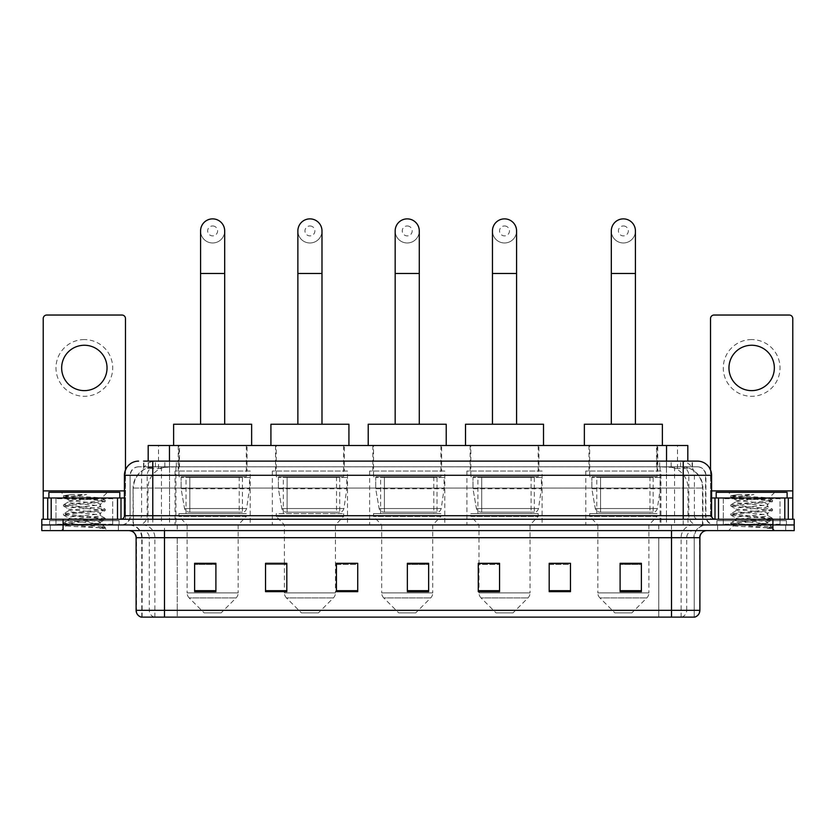<?xml version="1.0" encoding="UTF-8"?>
<svg xmlns="http://www.w3.org/2000/svg" width="836" height="836" viewBox="0 0 836 836"><rect width="100%" height="100%" fill="white"/><g stroke="black" fill="none" stroke-linecap="round" stroke-linejoin="round"><path stroke-width="0.63" stroke-dasharray="4.18 3.13" d="M660.952 471.044L585.785 471.044L660.952 471.044L660.952 524.935L585.785 524.935L660.952 524.935M585.785 471.044L585.785 524.935M542.104 471.044L466.927 471.044L542.104 471.044L542.104 524.935L466.927 524.935L542.104 524.935M466.927 471.044L466.927 524.935M444.804 471.044L369.637 471.044L444.804 471.044L444.804 524.935L369.637 524.935L444.804 524.935M369.637 471.044L369.637 524.935M347.515 471.044L272.337 471.044L347.515 471.044L347.515 524.935L272.337 524.935L347.515 524.935M272.337 471.044L272.337 524.935M250.215 471.044L175.048 471.044L250.215 471.044L250.215 524.935L175.048 524.935L250.215 524.935M175.048 471.044L175.048 524.935M681.089 466.791L684.778 467.042C687.443 467.846 688.352 468.348 687.495 468.568L677.494 468.568L671.789 467.345L660.053 466.822L175.947 466.822L164.211 467.345L158.506 468.568L148.505 468.568L148.181 461.117M687.819 445.515L148.181 445.515M683.566 466.875A21.276 21.276 0 0 1 702.919 488.067L702.919 524.935L133.081 524.935L702.919 524.935M148.181 468.432L152.434 466.875L161.818 466.791L154.911 466.791M152.434 466.875A21.276 21.276 0 0 0 133.081 488.067L133.509 524.935M247.028 445.515L178.235 445.515L247.028 445.515L247.028 471.044L178.235 471.044L247.028 471.044M178.235 445.515L178.235 471.044M344.317 445.515L275.535 445.515L344.317 445.515L344.317 471.044L275.535 471.044L344.317 471.044M275.535 445.515L275.535 471.044M441.617 445.515L372.825 445.515L441.617 445.515L441.617 471.044L372.825 471.044L441.617 471.044M372.825 445.515L372.825 471.044M538.907 445.515L470.125 445.515L538.907 445.515L538.907 471.044L470.125 471.044L538.907 471.044M470.125 445.515L470.125 471.044M657.765 445.515L588.972 445.515L657.765 445.515L657.765 471.044L588.972 471.044L657.765 471.044M588.972 445.515L588.972 471.044M687.819 461.117L687.495 445.515M161.818 466.791L674.182 466.791M152.779 461.117L683.221 461.117M143.562 466.791L692.438 466.791L143.562 466.791L143.562 461.117L155.569 461.117A14.181 13.972 -90 0 0 141.597 475.297L141.597 515.718L124.418 515.718M697.402 466.791L138.598 466.791L697.402 466.791A8.506 8.506 0 0 1 705.908 475.297L705.908 515.718L141.597 515.718A3.543 3.49 90 0 1 138.107 519.26L715.135 519.26L138.107 519.26M124.418 475.297L705.908 475.297L130.092 475.297L130.092 515.718A9.217 9.217 0 0 1 120.865 524.935L715.135 524.935L120.865 524.935M780.019 497.995L723.286 497.995L780.019 497.995L780.019 519.26L723.286 519.26L780.019 519.26L780.019 524.935L723.286 524.935L780.019 524.935L780.019 520.682L723.286 520.682L780.019 520.682M723.286 497.995L723.286 520.682M112.714 497.995L55.981 497.995L112.714 497.995L112.714 519.26L55.981 519.26L112.714 519.26L112.714 524.935L55.981 524.935L112.714 524.935L112.714 520.682L55.981 520.682L112.714 520.682M55.981 497.995L55.981 520.682M772.924 530.609L41.8 530.609L41.8 519.26L794.2 519.26L794.2 524.935L772.924 524.935L794.2 524.935L794.2 530.609L772.924 530.609L772.924 524.935L63.076 524.935L772.924 524.935L772.924 519.26M41.8 524.935L63.076 524.935L41.8 524.935M692.438 466.791L692.438 461.117L143.886 461.117L143.886 466.791M692.438 461.117L155.569 461.117M118.388 524.935L118.388 530.609L50.306 530.609L118.388 530.609L50.306 530.609L118.388 530.609L118.388 524.935L50.306 524.935L50.306 530.609L50.306 524.935L118.388 524.935M785.694 524.935L785.694 530.609L717.612 530.609L785.694 530.609L717.612 530.609L785.694 530.609L785.694 524.935L717.612 524.935L717.612 530.609L717.612 524.935L785.694 524.935M119.099 520.682L49.596 520.682L119.099 520.682L119.099 524.935L49.596 524.935L119.099 524.935M49.596 520.682L49.596 524.935M786.404 520.682L716.901 520.682L786.404 520.682L786.404 524.935L716.901 524.935L786.404 524.935M716.901 520.682L716.901 524.935M141.221 617.125L694.214 617.125L694.214 537.705A12.759 12.759 0 0 1 706.974 524.935L129.026 524.935L706.974 524.935M141.786 617.125L141.786 537.705L699.889 537.705M671.517 530.609L129.026 530.609L671.517 530.609M723.286 524.935L780.019 524.935L723.286 524.935M55.981 524.935L112.714 524.935L55.981 524.935M641.379 590.686L641.379 563.307L641.379 591.669L620.103 591.669L620.103 563.443L620.103 591.669L641.379 591.669L641.379 563.589L641.379 591.669L641.379 564.436L620.103 564.436L620.103 591.669L620.103 563.307L641.379 563.307L620.103 563.307L641.379 563.307L641.379 590.686L620.103 590.686M570.465 590.686L570.465 563.307L570.465 591.669L549.189 591.669L549.189 563.443L549.189 591.669L570.465 591.669L570.465 563.589L570.465 591.669L570.465 564.436L549.189 564.436L549.189 563.307L549.189 591.669L549.189 563.443L549.189 591.669L549.189 564.436L570.465 564.436L570.465 563.443L570.465 590.686L549.189 590.686L549.189 591.669L570.465 591.669L570.465 563.443L549.189 563.443L549.189 590.686M499.552 563.443L478.276 563.443L478.276 591.669L499.552 591.669L499.552 563.307L499.552 591.669L478.276 591.669L478.276 563.443L478.276 591.669L499.552 591.669L499.552 563.589L499.552 591.669L499.552 564.436L478.276 564.436L478.276 591.669L478.276 563.443L478.276 591.669L478.276 564.436L499.552 564.436L499.552 563.307L478.276 563.307L499.552 563.307L478.986 563.307L478.986 524.935L470.835 516.429L538.196 516.429L470.835 516.429L470.835 513.597L538.196 513.597L470.835 513.597M215.897 590.686L215.897 563.307L215.897 591.669L194.621 591.669L194.621 563.443L194.621 591.669L215.897 591.669L215.897 563.589L215.897 591.669L215.897 564.436L194.621 564.436L194.621 591.669L194.621 563.307L215.897 563.307L194.621 563.307L215.897 563.307L215.897 590.686L194.621 590.686M286.811 563.443L265.534 563.443L265.534 591.669L286.811 591.669L286.811 563.307L286.811 591.669L265.534 591.669L265.534 563.443L265.534 591.669L286.811 591.669L286.811 563.589L286.811 591.669L286.811 564.436L265.534 564.436L265.534 563.307L265.534 591.669L265.534 563.443L265.534 591.669L265.534 564.436L286.811 564.436L286.811 563.307L265.534 563.307L286.811 563.307L284.397 563.307L284.397 524.935L276.246 516.429L343.606 516.429L276.246 516.429L276.246 513.597L343.606 513.597L276.246 513.597M357.724 590.686L357.724 563.307L357.724 591.669L336.448 591.669L336.448 563.443L336.448 591.669L357.724 591.669L357.724 563.589L357.724 591.669L357.724 564.436L336.448 564.436L336.448 563.307L336.448 591.669L336.448 563.443L336.448 591.669L336.448 564.436L357.724 564.436L357.724 563.443L357.724 590.686L336.448 590.686L336.448 591.669L357.724 591.669L357.724 563.443L336.448 563.443L336.448 590.686M428.638 590.686L428.638 563.307L428.638 591.669L407.362 591.669L407.362 563.443L407.362 591.669L428.638 591.669L428.638 563.589L428.638 591.669L428.638 564.436L407.362 564.436L407.362 591.669L407.362 563.307L428.638 563.307L407.362 563.307L428.638 563.307L428.638 590.686L407.362 590.686M693.87 617.125L694.779 617.125M570.465 563.307L549.189 563.307L570.465 563.307M357.724 563.307L336.448 563.307L357.724 563.307M428.638 564.436L428.638 563.589L428.638 564.436L407.362 564.436L407.362 591.669L428.638 591.669L428.638 564.436M215.897 564.436L215.897 563.589L215.897 564.436L194.621 564.436L194.621 591.669L215.897 591.669L215.897 564.436M641.379 564.436L641.379 563.589L641.379 564.436L620.103 564.436L620.103 591.669L641.379 591.669L641.379 564.436M428.638 563.443L407.362 563.443M215.897 563.443L194.621 563.443M641.379 563.443L620.103 563.443M113.424 524.935L55.27 524.935L113.424 524.935A0.711 0.711 0 0 1 112.714 524.235L55.981 524.235L112.714 524.235L112.714 498.705A0.711 0.711 0 0 1 113.424 497.995L55.27 497.995L113.424 497.995M55.27 524.935A0.711 0.711 0 0 0 55.981 524.235L55.981 498.705A0.711 0.711 0 0 0 55.27 497.995M119.809 497.995L48.896 497.995L119.809 497.995M94.844 523.524C85.011 524.235 66.075 524.945 66.253 525.593C64.456 526.596 104.563 527.516 105.211 528.394L63.452 523.963L105.117 519.616L100.372 522.281L100.372 523.524L94.844 523.524L100.372 522.281C101.355 520.776 67.34 519.271 68.322 517.777C67.34 516.282 101.355 514.767 100.372 513.273C101.355 511.778 67.34 510.273 68.322 508.769C67.34 507.274 101.355 505.77 100.372 504.265L100.372 506.522C101.355 505.017 67.34 503.512 68.322 502.018C69.879 501.161 76.484 500.294 88.135 499.405L101.574 498.204C103.298 497.18 63.536 496.229 64.267 495.351L61.227 492.32L107.468 492.32L61.227 492.32M63.578 524.12L66.295 525.698L61.227 530.609L107.468 530.609L105.252 528.394L100.007 528.394L105.117 527.192L63.452 522.845L105.252 518.341L63.452 513.837L105.117 509.176L63.452 504.829L105.252 500.325L101.532 498.089L107.468 492.32M105.117 519.616L94.802 517.965L63.578 515.112L73.902 513.461L105.117 510.608L100.372 513.273L100.372 515.53C101.355 514.025 67.34 512.52 68.322 511.026C67.34 509.521 101.355 508.016 100.372 506.522L105.117 509.176M105.117 510.608L63.452 505.958L105.117 501.6L100.372 504.265C101.355 502.77 67.34 501.266 68.322 499.761L68.322 502.018L63.578 504.683M105.117 501.6L94.802 499.949L63.578 497.106L68.5 499.97L68.845 499.405L88.135 499.405M100.007 528.394C102.619 527.568 103.539 526.743 102.765 525.907L96.631 523.524C88.125 522.395 67.486 521.183 68.322 520.023C67.34 518.529 101.355 517.024 100.372 515.53L105.117 518.184M63.578 506.104L68.5 508.978L68.322 511.026L63.578 513.68M96.631 523.524L100.372 523.524L105.117 527.192M63.578 515.112L68.5 517.975L68.322 520.023L63.578 522.688M107.468 530.609L61.227 530.609M71.206 494.536L63.578 495.675L71.206 494.536L86.62 494.536C76.348 495.947 70.412 497.577 68.845 499.405M48.896 492.32L119.809 492.32M105.117 500.179L73.902 497.326L63.578 495.675M63.578 497.106L86.62 494.536M84.352 339.573A28.361 28.361 0 0 0 55.981 367.934A28.361 28.361 0 0 0 84.352 396.295A28.361 28.361 0 0 0 112.714 367.934A28.361 28.361 0 0 0 84.352 339.573M84.352 390.631A22.697 22.697 0 0 1 61.655 367.934A22.697 22.697 0 0 1 84.352 345.247A22.697 22.697 0 0 1 107.039 367.934A22.697 22.697 0 0 1 84.352 390.631M55.981 519.26L112.714 519.26L55.981 519.26M124.418 497.995L125.484 497.995L125.484 519.26L43.221 519.26L43.221 318.579A3.543 3.543 0 0 1 46.764 315.036L121.931 315.036A3.543 3.543 0 0 1 125.484 318.579L125.484 497.995L43.221 497.995M125.484 469.905L125.484 519.26L43.221 519.26M212.637 242.983A12.059 12.059 0 0 0 224.685 230.924A12.059 12.059 0 0 1 212.637 242.983A12.059 12.059 0 0 0 224.685 230.924A12.059 12.059 0 0 0 212.637 218.875A12.059 12.059 0 0 0 200.577 230.924A12.059 12.059 0 0 0 212.637 242.983A12.059 12.059 0 0 1 200.577 230.924M212.637 225.96A4.964 4.964 0 0 1 217.6 230.924A4.964 4.964 0 0 1 212.637 235.888A4.964 4.964 0 0 1 207.673 230.924A4.964 4.964 0 0 1 212.637 225.96M200.577 424.239L224.685 424.239L200.577 424.239M221.143 612.872L204.12 612.872L189.176 597.928L236.086 597.928L189.176 597.928A7.096 7.096 0 0 1 187.107 592.912L238.166 592.912A7.096 7.096 0 0 1 236.086 597.928L221.143 612.872L204.12 612.872M238.166 524.935L187.107 524.935L187.107 592.912L238.166 592.912L238.166 524.935L246.317 516.429L178.946 516.429L246.317 516.429L246.317 513.597L178.946 513.597L178.946 516.429L187.107 524.935L238.166 524.935M186.041 476.719L239.221 476.719L186.041 476.719L186.041 513.597L239.221 513.597L186.041 513.597M239.221 476.719L239.221 513.597M178.946 445.515L246.317 445.515L178.946 445.515L178.946 476.719L246.317 476.719L178.946 476.719M246.317 445.515L246.317 476.719M251.636 445.515L173.627 445.515L251.636 445.515M173.627 424.239L251.636 424.239M178.946 513.597L246.317 513.597M249.504 477.429L181.119 477.429L249.504 477.429L249.504 488.767L181.119 488.767L181.119 477.429L181.119 488.767L184.537 508.528C185.383 510.963 187.139 512.186 189.814 512.175L242.419 512.175L189.814 512.175L189.814 477.429L189.814 512.175C187.149 512.186 185.383 510.974 184.537 508.528L181.119 488.767L249.504 488.767L246.63 508.528L184.537 508.528L246.63 508.528C245.763 511.078 244.363 512.29 242.419 512.175L242.419 477.429L189.814 477.429L242.419 477.429M309.926 242.983A12.059 12.059 0 0 0 321.985 230.924A12.059 12.059 0 0 1 309.926 242.983A12.059 12.059 0 0 0 321.985 230.924A12.059 12.059 0 0 0 309.926 218.875A12.059 12.059 0 0 0 297.867 230.924A12.059 12.059 0 0 0 309.926 242.983A12.059 12.059 0 0 1 297.867 230.924M309.926 225.96A4.964 4.964 0 0 1 314.89 230.924A4.964 4.964 0 0 1 309.926 235.888A4.964 4.964 0 0 1 304.962 230.924A4.964 4.964 0 0 1 309.926 225.96M297.867 424.239L321.985 424.239L297.867 424.239M318.432 612.872L301.42 612.872L286.476 597.928L333.376 597.928L286.476 597.928A7.096 7.096 0 0 1 284.397 592.912L335.455 592.912A7.096 7.096 0 0 1 333.376 597.928L318.432 612.872L301.42 612.872M343.606 513.597L343.606 516.429L335.455 524.935L284.397 524.935L335.455 524.935L335.455 592.912L284.397 592.912L284.397 563.443M283.331 476.719L336.521 476.719L283.331 476.719L283.331 513.597L336.521 513.597L283.331 513.597M336.521 476.719L336.521 513.597M276.246 445.515L343.606 445.515L276.246 445.515L276.246 476.719L343.606 476.719L276.246 476.719M343.606 445.515L343.606 476.719M348.925 445.515L270.927 445.515L348.925 445.515M270.927 424.239L348.925 424.239M346.804 477.429L278.409 477.429L346.804 477.429L346.804 488.767L278.409 488.767L278.409 477.429L278.409 488.767L281.826 508.528C282.672 510.963 284.428 512.186 287.103 512.175L339.709 512.175L287.114 512.175L287.114 477.429L287.103 512.175C284.439 512.186 282.683 510.974 281.826 508.528L278.409 488.767L346.804 488.767L343.93 508.528L281.826 508.528L343.93 508.528C343.063 511.078 341.663 512.29 339.719 512.175L339.709 477.429L287.114 477.429L339.709 477.429M407.226 242.983A12.059 12.059 0 0 0 419.275 230.924A12.059 12.059 0 0 1 407.226 242.983A12.059 12.059 0 0 0 419.275 230.924A12.059 12.059 0 0 0 407.226 218.875A12.059 12.059 0 0 0 395.167 230.924A12.059 12.059 0 0 0 407.226 242.983A12.059 12.059 0 0 1 395.167 230.924M407.226 225.96A4.964 4.964 0 0 1 412.19 230.924A4.964 4.964 0 0 1 407.226 235.888A4.964 4.964 0 0 1 402.252 230.924A4.964 4.964 0 0 1 407.226 225.96M395.167 424.239L419.275 424.239L395.167 424.239M415.732 612.872L398.709 612.872L383.766 597.928L430.676 597.928L383.766 597.928A7.096 7.096 0 0 1 381.697 592.912L432.745 592.912A7.096 7.096 0 0 1 430.676 597.928L415.732 612.872L398.709 612.872M432.745 524.935L381.697 524.935L381.697 592.912L432.745 592.912L432.745 524.935L440.906 516.429L373.535 516.429L440.906 516.429L440.906 513.597L373.535 513.597L373.535 516.429L381.697 524.935L432.745 524.935M380.631 476.719L433.811 476.719L380.631 476.719L380.631 513.597L433.811 513.597L380.631 513.597M433.811 476.719L433.811 513.597M373.535 445.515L440.906 445.515L373.535 445.515L373.535 476.719L440.906 476.719L373.535 476.719M440.906 445.515L440.906 476.719M446.225 445.515L368.216 445.515L446.225 445.515M368.216 424.239L446.225 424.239M373.535 513.597L440.906 513.597M444.094 477.429L375.709 477.429L444.094 477.429L444.094 488.767L375.709 488.767L375.709 477.429L375.709 488.767L379.126 508.528C379.972 510.963 381.728 512.186 384.403 512.175L437.009 512.175L384.403 512.175L384.403 477.429L384.403 512.175C381.738 512.186 379.972 510.974 379.126 508.528L375.709 488.767L444.094 488.767L441.22 508.528L379.126 508.528L441.22 508.528C440.353 511.078 438.952 512.29 437.009 512.175L437.009 477.429L384.403 477.429L437.009 477.429M504.516 242.983A12.059 12.059 0 0 0 516.575 230.924A12.059 12.059 0 0 1 504.516 242.983A12.059 12.059 0 0 0 516.575 230.924A12.059 12.059 0 0 0 504.516 218.875A12.059 12.059 0 0 0 492.456 230.924A12.059 12.059 0 0 0 504.516 242.983A12.059 12.059 0 0 1 492.456 230.924M504.516 225.96A4.964 4.964 0 0 1 509.479 230.924A4.964 4.964 0 0 1 504.516 235.888A4.964 4.964 0 0 1 499.552 230.924A4.964 4.964 0 0 1 504.516 225.96M492.456 424.239L516.575 424.239L492.456 424.239M513.022 612.872L496.009 612.872L481.066 597.928L527.965 597.928L481.066 597.928A7.096 7.096 0 0 1 478.986 592.912L530.045 592.912A7.096 7.096 0 0 1 527.965 597.928L513.022 612.872L496.009 612.872M538.196 513.597L538.196 516.429L530.045 524.935L478.986 524.935L530.045 524.935L530.045 592.912L478.986 592.912L478.986 563.443M477.92 476.719L531.111 476.719L477.92 476.719L477.92 513.597L531.111 513.597L477.92 513.597M531.111 476.719L531.111 513.597M470.835 445.515L538.196 445.515L470.835 445.515L470.835 476.719L538.196 476.719L470.835 476.719M538.196 445.515L538.196 476.719M543.515 445.515L465.516 445.515L543.515 445.515M465.516 424.239L543.515 424.239M541.394 477.429L472.998 477.429L541.394 477.429L541.394 488.767L472.998 488.767L472.998 477.429L472.998 488.767L476.415 508.528C477.262 510.963 479.018 512.186 481.693 512.175L534.298 512.175L481.703 512.175L481.703 477.429L481.693 512.175C479.028 512.186 477.272 510.974 476.415 508.528L472.998 488.767L541.394 488.767L538.52 508.528L476.415 508.528L538.52 508.528C537.652 511.078 536.242 512.29 534.308 512.175L534.298 477.429L481.703 477.429L534.298 477.429M623.363 242.983A12.059 12.059 0 0 0 635.423 230.924A12.059 12.059 0 0 1 623.363 242.983A12.059 12.059 0 0 0 635.423 230.924A12.059 12.059 0 0 0 623.363 218.875A12.059 12.059 0 0 0 611.315 230.924A12.059 12.059 0 0 0 623.363 242.983A12.059 12.059 0 0 1 611.315 230.924M623.363 225.96A4.964 4.964 0 0 1 628.327 230.924A4.964 4.964 0 0 1 623.363 235.888A4.964 4.964 0 0 1 618.4 230.924A4.964 4.964 0 0 1 623.363 225.96M611.315 424.239L635.423 424.239L611.315 424.239M631.88 612.872L614.857 612.872L599.914 597.928L646.824 597.928L599.914 597.928A7.096 7.096 0 0 1 597.834 592.912L648.893 592.912A7.096 7.096 0 0 1 646.824 597.928L631.88 612.872L614.857 612.872M648.893 524.935L597.834 524.935L597.834 592.912L648.893 592.912L648.893 524.935L657.054 516.429L589.683 516.429L657.054 516.429L657.054 513.597L589.683 513.597L589.683 516.429L597.834 524.935L648.893 524.935M596.779 476.719L649.959 476.719L596.779 476.719L596.779 513.597L649.959 513.597L596.779 513.597M649.959 476.719L649.959 513.597M589.683 445.515L657.054 445.515L589.683 445.515L589.683 476.719L657.054 476.719L589.683 476.719M657.054 445.515L657.054 476.719M662.373 445.515L584.364 445.515L662.373 445.515M584.364 424.239L662.373 424.239M589.683 513.597L657.054 513.597M660.241 477.429L591.857 477.429L660.241 477.429L660.241 488.767L591.857 488.767L591.857 477.429L591.857 488.767L595.274 508.528C596.11 510.963 597.876 512.186 600.551 512.175L653.156 512.175L600.551 512.175L600.551 477.429L600.551 512.175C597.886 512.186 596.12 510.974 595.274 508.528L591.857 488.767L660.241 488.767L657.368 508.528L595.274 508.528L657.368 508.528C656.5 511.078 655.1 512.29 653.156 512.175L653.156 477.429L600.551 477.429L653.156 477.429M751.648 339.573A28.361 28.361 0 0 0 723.286 367.934A28.361 28.361 0 0 0 751.648 396.295A28.361 28.361 0 0 0 780.019 367.934A28.361 28.361 0 0 0 751.648 339.573M751.648 390.631A22.697 22.697 0 0 1 728.961 367.934A22.697 22.697 0 0 1 751.648 345.247A22.697 22.697 0 0 1 774.345 367.934A22.697 22.697 0 0 1 751.648 390.631M723.286 519.26L780.019 519.26L723.286 519.26M792.779 490.899L792.779 497.995L710.516 497.995L710.516 519.26L792.779 519.26L710.516 519.26L710.516 318.579A3.543 3.543 0 0 1 714.069 315.036L789.236 315.036A3.543 3.543 0 0 1 792.779 318.579L792.779 490.899L710.516 490.899L710.516 497.995L711.582 497.995M710.516 469.905L710.516 490.899L711.582 490.899M780.73 524.935L722.576 524.935L780.73 524.935A0.711 0.711 0 0 1 780.019 524.235L723.286 524.235L780.019 524.235L780.019 498.705A0.711 0.711 0 0 1 780.73 497.995L722.576 497.995L780.73 497.995M722.576 524.935A0.711 0.711 0 0 0 723.286 524.235L723.286 498.705A0.711 0.711 0 0 0 722.576 497.995M787.104 497.995L716.191 497.995L787.104 497.995M762.15 523.524C752.316 524.235 733.381 524.945 733.559 525.593C731.751 526.596 771.868 527.516 772.516 528.394L730.748 523.963L772.422 519.616L767.678 522.281L767.678 523.524L762.15 523.524L767.678 522.281C768.66 520.776 734.645 519.271 735.628 517.777C734.645 516.282 768.66 514.767 767.678 513.273C768.66 511.778 734.645 510.273 735.628 508.769C734.645 507.274 768.66 505.77 767.678 504.265L767.678 506.522C768.66 505.017 734.645 503.512 735.628 502.018C737.185 501.161 743.789 500.294 755.441 499.405L768.88 498.204C770.604 497.18 730.842 496.229 731.563 495.351L728.532 492.32L774.773 492.32L728.532 492.32M772.516 528.394L767.302 528.394L772.422 527.192L730.748 522.845L772.548 518.341L730.748 513.837L772.422 509.176L730.748 504.829L772.548 500.325L768.838 498.089L774.773 492.32M772.422 519.616L762.098 517.965L730.883 515.112L741.198 513.461L772.422 510.608L767.678 513.273L767.678 515.53C768.66 514.025 734.645 512.52 735.628 511.026C734.645 509.521 768.66 508.016 767.678 506.522L772.422 509.176M772.422 510.608L730.748 505.958L772.422 501.6L767.678 504.265C768.66 502.77 734.645 501.266 735.628 499.761L735.628 502.018L730.883 504.683M772.422 501.6L762.098 499.949L730.883 497.106L735.805 499.97L736.15 499.405L755.441 499.405M767.302 528.394C769.925 527.568 770.844 526.743 770.071 525.907L763.937 523.524C755.42 522.395 734.792 521.183 735.628 520.023C734.645 518.529 768.66 517.024 767.678 515.53L772.422 518.184M730.883 506.104L735.805 508.978L735.628 511.026L730.883 513.68M763.937 523.524L767.678 523.524L772.422 527.192M730.883 515.112L735.805 517.975L735.628 520.023L730.883 522.688M772.548 527.349L772.548 528.394L774.773 530.609L728.532 530.609L774.773 530.609M730.883 524.12L733.6 525.698L728.532 530.609M738.501 494.536L730.883 495.675L738.501 494.536L753.926 494.536C743.643 495.947 737.718 497.577 736.15 499.405M716.191 492.32L787.104 492.32M772.422 500.179L741.198 497.326L730.883 495.675M730.883 497.106L753.926 494.536M189.814 512.175L242.419 512.175L189.814 512.175M287.103 512.175L339.719 512.175L287.103 512.175M384.403 512.175L437.009 512.175L384.403 512.175M481.693 512.175L534.308 512.175L481.693 512.175M148.505 468.568L148.505 445.515M151.222 467.042A21.276 20.952 -90 0 0 133.509 488.067L702.919 488.067L674.558 488.067L674.558 524.935M702.491 524.935L702.491 488.067A21.276 20.952 90 0 0 684.778 467.042M161.442 466.791L161.442 488.067L133.081 488.067L133.081 524.935M660.053 466.822L660.053 524.935M671.789 467.345A21.276 20.952 90 0 1 687.986 488.067L687.986 524.935M175.947 466.822L175.947 524.935M164.211 467.345A21.276 20.952 -90 0 0 148.014 488.067L148.014 524.935M674.558 466.791L674.558 488.067L161.442 488.067L161.442 524.935M169.457 466.833L169.457 461.117M158.506 468.568L158.506 445.515M179.458 466.833L179.458 445.515M656.542 466.833L656.542 445.515M677.494 468.568L677.494 445.515M666.543 466.833L666.543 461.117M164.838 466.791L164.838 461.117M138.598 466.791L136.028 467.188C132.287 468.599 130.311 471.305 130.092 475.297L130.092 515.718L683.221 515.718L683.221 466.791M169.541 461.117L169.541 515.718L130.437 515.718A9.217 9.081 90 0 1 121.356 524.935M683.221 524.935L683.221 515.718L705.908 515.718C706.462 521.319 709.534 524.391 715.135 524.935M666.459 461.117L666.459 475.297L711.582 475.297M711.582 515.718L711.154 475.297A14.181 13.972 90 0 0 697.182 461.117M63.076 519.26L63.076 530.609M138.818 461.117A14.181 13.972 -90 0 0 124.846 475.297L124.846 515.718A3.543 3.49 90 0 1 121.356 519.26M680.431 461.117A14.181 13.972 90 0 1 694.402 475.297L694.402 515.718L666.459 515.718L666.459 519.26M714.644 519.26A3.543 3.49 -90 0 1 711.154 515.718L694.402 515.718A3.543 3.49 -90 0 0 697.893 519.26M138.818 466.791A8.506 8.381 -90 0 0 130.437 475.297L666.459 475.297L666.459 515.718L169.541 515.718L169.541 519.26M169.541 466.791L169.541 524.935M155.569 466.791A8.506 8.381 -90 0 0 147.188 475.297L147.188 515.718A9.217 9.081 90 0 1 138.107 524.935M152.779 466.791L152.779 524.935M697.182 466.791A8.506 8.381 90 0 1 705.563 475.297L705.563 515.718A9.217 9.081 -90 0 0 714.644 524.935M680.431 466.791A8.506 8.381 90 0 1 688.812 475.297L688.812 515.718A9.217 9.081 -90 0 0 697.893 524.935M666.459 466.791L666.459 524.935M155.391 466.791L155.391 461.117M176.344 466.791L176.344 461.117M659.656 466.791L659.656 461.117M680.608 466.791L680.608 461.117M692.114 466.791L692.114 461.117M671.162 466.791L671.162 461.117M681.674 617.125A7.096 6.981 90 0 0 686.701 610.322L177.232 610.322L177.232 537.705L658.768 537.705L658.768 617.125L658.768 537.705L693.87 537.705A12.759 12.571 -90 0 1 706.441 524.935M164.483 617.125L164.483 537.705L141.786 537.705C141.033 529.951 136.78 525.698 129.026 524.935M154.326 617.125A7.096 6.981 -90 0 1 149.299 610.322L149.299 537.705L177.232 537.705L177.232 617.125L177.232 610.322L136.111 610.322M136.111 537.705L149.299 537.705A7.096 6.981 90 0 0 142.319 530.609M141.577 617.125A7.096 6.981 -90 0 1 136.55 610.322L136.55 537.705A7.096 6.981 90 0 0 129.559 530.609M694.423 617.125A7.096 6.981 90 0 0 699.45 610.322L686.701 610.322L686.701 537.705A7.096 6.981 -90 0 1 693.681 530.609M699.889 610.322L699.45 537.705A7.096 6.981 -90 0 1 706.441 530.609M177.232 524.935L177.232 530.609M658.768 524.935L658.768 530.609M681.11 617.125L681.11 537.705A12.759 12.571 -90 0 1 693.681 524.935M694.214 617.125L694.214 537.705L164.483 537.705L164.483 524.935M671.517 617.125L671.517 524.935M142.13 617.125L142.13 537.705A12.759 12.571 90 0 0 129.559 524.935M154.89 617.125L154.89 537.705A12.759 12.571 90 0 0 142.319 524.935M286.811 590.686L265.534 590.686M499.552 590.686L478.276 590.686M112.714 498.705L55.981 498.705L112.714 498.705M124.418 490.899L43.221 490.899M125.421 519.26L125.421 497.995M224.685 273.476L200.577 273.476M321.985 273.476L297.867 273.476M419.275 273.476L395.167 273.476M516.575 273.476L492.456 273.476M635.423 273.476L611.315 273.476M710.579 497.995L710.579 519.26M780.019 498.705L723.286 498.705L780.019 498.705M105.252 528.394L105.252 527.349M63.452 522.845L63.452 523.963M105.252 518.341L105.252 519.47M63.452 513.837L63.452 514.966M105.252 509.333L105.252 510.462M63.452 504.829L63.452 505.958M105.252 500.325L105.252 501.454M63.452 495.821L63.452 496.95M730.748 522.845L730.748 523.963M772.548 518.341L772.548 519.47M730.748 513.837L730.748 514.966M772.548 509.333L772.548 510.462M730.748 504.829L730.748 505.958M772.548 500.325L772.548 501.454M730.748 495.821L730.748 496.95"/><path stroke-width="1.25" d="M148.181 461.117L148.181 445.515L687.819 445.515L687.819 461.117M143.886 461.117L697.402 461.117A14.181 14.181 0 0 1 711.582 475.297L711.582 515.718C711.77 517.85 712.962 519.031 715.135 519.26M143.562 461.117L152.779 461.117L152.779 475.297L124.418 475.297L124.418 515.718A3.543 3.543 0 0 1 120.865 519.26M138.598 461.117A14.181 14.181 0 0 0 124.418 475.297M63.076 519.26L41.8 519.26L41.8 524.935L63.076 524.935L41.8 524.935L41.8 530.609L63.076 530.609L63.076 524.935L772.924 524.935L63.076 524.935L63.076 519.26L772.924 519.26L772.924 524.935L794.2 524.935L772.924 524.935L772.924 530.609L63.076 530.609M772.924 530.609L794.2 530.609L794.2 519.26L772.924 519.26M711.582 475.297L683.221 475.297L683.221 461.117L697.402 461.117M699.889 610.322C699.69 613.718 697.987 615.986 694.779 617.125L671.517 617.125L671.517 610.322L699.889 610.322L699.889 537.705A7.096 7.096 0 0 1 706.974 530.609M671.517 617.125L141.221 617.125A7.096 7.096 0 0 1 136.111 610.322L136.111 537.705C135.693 533.399 133.332 531.038 129.026 530.609M641.379 591.669L641.379 563.307L620.103 563.307L620.103 591.669L641.379 591.669M570.465 591.669L570.465 563.307L549.189 563.307L549.189 591.669L570.465 591.669M499.552 591.669L499.552 563.307L478.276 563.307L478.276 591.669L499.552 591.669M215.897 591.669L215.897 563.307L194.621 563.307L194.621 591.669L215.897 591.669M286.811 591.669L286.811 563.307L265.534 563.307L265.534 591.669L286.811 591.669M357.724 591.669L357.724 563.307L336.448 563.307L336.448 591.669L357.724 591.669M428.638 591.669L428.638 563.307L407.362 563.307L407.362 591.669L428.638 591.669M570.465 563.307L549.189 563.443L570.465 563.307M357.724 563.307L336.448 563.443L357.724 563.307M284.397 563.443L286.811 563.443M478.986 563.443L499.552 563.443M428.638 563.443L407.362 563.443M215.897 563.443L194.621 563.443M641.379 563.443L620.103 563.443M119.809 497.995L119.809 492.32L48.896 492.32L48.896 497.995M84.352 345.247A22.697 22.697 0 0 0 61.655 367.934A22.697 22.697 0 0 0 84.352 390.631A22.697 22.697 0 0 0 107.039 367.934A22.697 22.697 0 0 0 84.352 345.247M117.5 519.26L117.5 497.995L51.195 497.995L51.195 519.26M125.484 469.905L125.484 318.579A3.543 3.543 0 0 0 121.931 315.036L46.764 315.036A3.543 3.543 0 0 0 43.221 318.579L43.221 497.995L51.195 497.995M117.5 497.995L124.418 497.995M43.221 519.26L43.221 497.995M200.577 424.239L200.577 230.924A12.059 12.059 0 0 1 212.637 218.875A12.059 12.059 0 0 1 224.685 230.924A12.059 12.059 0 0 0 212.637 218.875M224.685 424.239L224.685 230.924M251.636 445.515L251.636 424.239L173.627 424.239L173.627 445.515M297.867 424.239L297.867 230.924A12.059 12.059 0 0 1 309.926 218.875A12.059 12.059 0 0 1 321.985 230.924A12.059 12.059 0 0 0 309.926 218.875M321.985 424.239L321.985 230.924M348.925 445.515L348.925 424.239L270.927 424.239L270.927 445.515M395.167 424.239L395.167 230.924A12.059 12.059 0 0 1 407.226 218.875A12.059 12.059 0 0 1 419.275 230.924A12.059 12.059 0 0 0 407.226 218.875M419.275 424.239L419.275 230.924M446.225 445.515L446.225 424.239L368.216 424.239L368.216 445.515M492.456 424.239L492.456 230.924A12.059 12.059 0 0 1 504.516 218.875A12.059 12.059 0 0 1 516.575 230.924A12.059 12.059 0 0 0 504.516 218.875M516.575 424.239L516.575 230.924M543.515 445.515L543.515 424.239L465.516 424.239L465.516 445.515M611.315 424.239L611.315 230.924A12.059 12.059 0 0 1 623.363 218.875A12.059 12.059 0 0 1 635.423 230.924A12.059 12.059 0 0 0 623.363 218.875M635.423 424.239L635.423 230.924M662.373 445.515L662.373 424.239L584.364 424.239L584.364 445.515M751.648 345.247A22.697 22.697 0 0 0 728.961 367.934A22.697 22.697 0 0 0 751.648 390.631A22.697 22.697 0 0 0 774.345 367.934A22.697 22.697 0 0 0 751.648 345.247M784.805 519.26L784.805 497.995L718.5 497.995L718.5 519.26M792.779 519.26L792.779 497.995L792.779 519.26M784.805 497.995L792.779 497.995L792.779 318.579A3.543 3.543 0 0 0 789.236 315.036L714.069 315.036A3.543 3.543 0 0 0 710.516 318.579L710.516 469.905M711.582 497.995L718.5 497.995M787.104 497.995L787.104 492.32L716.191 492.32L716.191 497.995M169.457 461.117L169.457 445.515M666.543 461.117L666.543 445.515M152.779 519.26L152.779 515.718L711.582 515.718M124.418 515.718L152.779 515.718L152.779 475.297L683.221 475.297L683.221 519.26M671.517 530.609L671.517 537.705L136.111 537.705M699.889 537.705L671.517 537.705L671.517 610.322L164.483 610.322L164.483 617.125M136.111 610.322L164.483 610.322L164.483 530.609M428.638 590.686L407.362 590.686M357.724 590.686L336.448 590.686M286.811 590.686L265.534 590.686M215.897 590.686L194.621 590.686M499.552 590.686L478.276 590.686M570.465 590.686L549.189 590.686M641.379 590.686L620.103 590.686M124.418 490.899L43.221 490.899M120.99 497.995L120.99 519.26M43.273 497.995L43.273 519.26M47.704 519.26L47.704 497.995M200.577 273.476L224.685 273.476M297.867 273.476L321.985 273.476M395.167 273.476L419.275 273.476M492.456 273.476L516.575 273.476M611.315 273.476L635.423 273.476M792.779 490.899L711.582 490.899M792.727 519.26L792.727 497.995M788.296 497.995L788.296 519.26M715.01 519.26L715.01 497.995"/></g></svg>
